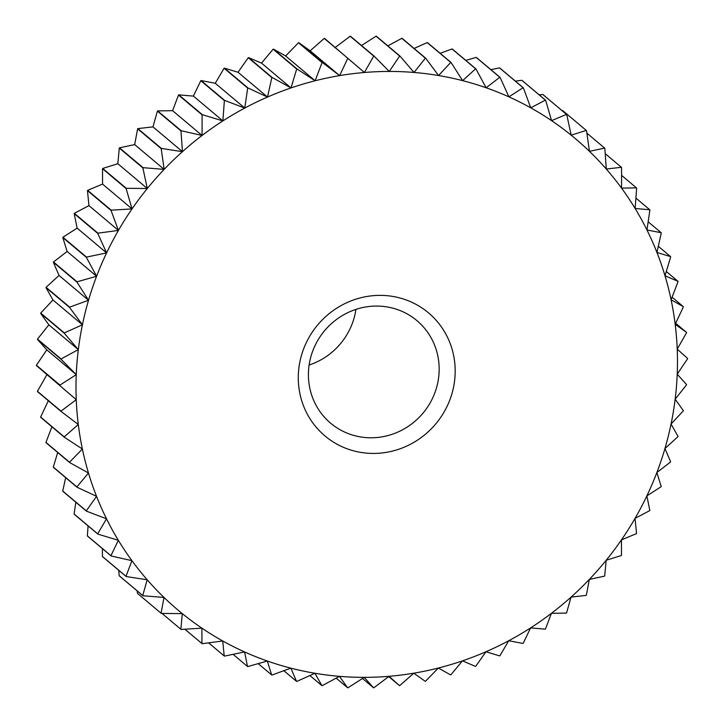 <?xml version="1.0" encoding="UTF-8"?>
<svg xmlns="http://www.w3.org/2000/svg" width="724" height="724" viewBox="0 0 724 724"><rect width="100%" height="100%" fill="white"/><g stroke="black" fill="none" stroke-linecap="round" stroke-linejoin="round"><path stroke-width="1.09" d="M355.937 309.383A67.015 64.192 -49.9 0 1 353.918 318.605A67.015 64.192 -49.9 0 1 309.121 365.023M311.139 355.801A67.015 64.192 -49.9 0 1 416.933 320.642A67.015 64.192 -49.9 0 1 436.445 388.037A67.015 64.192 -49.9 0 1 330.642 423.205A67.015 64.192 -49.9 0 1 311.139 355.801M301.555 355.059A80.418 77.034 -49.9 0 1 399.141 297.772A80.418 77.034 -49.9 0 1 451.921 393.738A80.418 77.034 -49.9 0 1 354.326 451.034A80.418 77.034 -49.9 0 1 301.555 355.059M37.467 339.429L61.042 359.267L76.255 374.643L46.789 349.846L37.467 339.429A321.691 308.116 -49.9 0 1 37.485 339.113L48.843 324.823L40.671 313.383L64.246 333.221L78.319 349.62L61.069 358.95L37.485 339.113M76.255 399.657L61.024 411.123L37.449 391.286A321.691 308.116 -49.9 0 0 37.476 391.594L61.051 411.431L78.292 424.508A308.288 295.283 -49.9 0 1 76.255 399.657L36.399 365.557L76.255 399.657A308.288 295.283 -49.9 0 1 76.255 374.643A308.288 295.283 -49.9 0 1 77.305 358.995A308.288 295.283 -49.9 0 1 78.319 349.62L48.843 324.823M683.691 388.453L686.515 384.887A321.691 308.116 130.1 0 0 686.533 384.571L677.212 374.154A308.288 295.283 -49.9 0 1 676.171 389.802A308.288 295.283 -49.9 0 1 675.157 399.177L683.691 388.453M414.101 48.454L427.187 42.589L450.771 62.427L438.545 75.531L425.685 58.201L402.11 38.363A321.691 308.116 -49.9 0 0 401.802 38.327L425.386 58.164L414.028 72.454L399.956 56.047L376.371 36.209A321.691 308.116 -49.9 0 0 376.064 36.2L399.648 56.038L389.259 71.441L374.037 56.056L350.461 36.218A321.691 308.116 -49.9 0 0 350.154 36.236L373.729 56.074L364.398 72.49L324.542 38.39A321.691 308.116 -49.9 0 0 324.234 38.426L347.819 58.264L339.628 75.613L322.379 62.535L298.804 42.698L310.153 50.816L324.234 38.426M387.847 45.865L401.802 38.327M361.511 45.521L376.064 36.2M334.922 47.694L350.154 36.236M78.319 349.62A308.288 295.283 -49.9 0 1 82.418 324.777L52.943 299.98L45.983 287.609L69.558 307.447L82.418 324.777A308.288 295.283 -49.9 0 1 88.527 300.261L59.051 275.464L53.377 262.269L76.961 282.107L88.527 300.261A308.288 295.283 -49.9 0 1 96.6 276.26L67.133 251.463L62.807 237.544L86.382 257.382L96.6 276.26A308.288 295.283 -49.9 0 1 106.591 252.92L77.124 228.123L74.192 213.607L97.767 233.445L106.591 252.92A308.288 295.283 -49.9 0 1 118.428 230.422L88.962 205.625L87.459 190.611L111.044 210.449L118.428 230.422A308.288 295.283 -49.9 0 1 132.03 208.901L102.564 184.104L102.527 168.719L126.112 188.557L132.03 208.901A308.288 295.283 -49.9 0 1 147.307 188.512L117.831 163.715L119.288 148.076L142.872 167.914L147.307 188.512A308.288 295.283 -49.9 0 1 164.149 169.389L134.673 144.592L137.623 128.827L161.208 148.664L164.149 169.389A308.288 295.283 -49.9 0 1 182.439 151.669L152.963 126.872L157.416 111.107L180.991 130.944L182.439 151.669A308.288 295.283 -49.9 0 1 202.059 135.469L172.583 110.672L178.52 95.034L202.096 114.872L202.059 135.469A308.288 295.283 -49.9 0 1 222.874 120.899L193.398 96.102L200.801 80.717L224.377 100.555L222.874 120.899A308.288 295.283 -49.9 0 1 244.739 108.066L215.263 83.269L224.096 68.246L247.68 88.084L244.739 108.066A308.288 295.283 -49.9 0 1 267.5 97.052L238.024 72.255L248.26 57.721L271.835 77.559L267.5 97.052A308.288 295.283 -49.9 0 1 291.012 87.93L261.536 63.133L273.12 49.205L296.695 69.042L291.012 87.93A308.288 295.283 -49.9 0 1 315.112 80.771L285.636 55.974L298.496 42.761L322.08 62.599L315.112 80.771A308.288 295.283 -49.9 0 1 339.628 75.613L310.153 50.816M315.112 80.771L296.994 68.952L273.419 49.114L285.636 55.974M291.012 87.93L272.133 77.45L248.549 57.612L261.536 63.133M267.5 97.052L247.961 87.948L224.386 68.11L238.024 72.255M244.739 108.066L224.648 100.392L201.073 80.554L215.263 83.269M222.874 120.899L202.358 114.691L178.783 94.853L193.398 96.102M202.059 135.469L181.235 130.745L157.66 110.908L172.583 110.672M182.439 151.669L161.434 148.447L137.85 128.61L152.963 126.872M164.149 169.389L143.081 167.678L119.496 147.841L134.673 144.592M147.307 188.512L126.302 188.303L102.718 168.466L117.831 163.715M132.03 208.901L111.206 210.177L87.631 190.34L102.564 184.104M118.428 230.422L97.921 233.164L74.337 213.327L88.962 205.625M106.591 252.92L86.509 257.092L62.925 237.255L77.124 228.123M96.6 276.26L77.061 281.808L53.486 261.97L67.133 251.463M88.527 300.261L69.64 307.139L46.065 287.301L59.051 275.464M82.418 324.777L64.3 332.913L40.716 313.076L52.943 299.98M76.255 374.643L59.974 385.077L36.399 365.24L46.789 349.846M37.449 391.286L46.779 374.86M40.635 417.051A321.691 308.116 -49.9 0 0 40.689 417.359L64.264 437.196L82.382 449.007A308.288 295.283 -49.9 0 1 78.292 424.508L64.21 436.889L40.635 417.051L48.336 400.734M45.938 442.382A321.691 308.116 -49.9 0 0 46.01 442.681L69.595 462.518L88.473 472.998A308.288 295.283 -49.9 0 1 82.382 449.007L69.513 462.22L45.938 442.382L51.902 426.798M53.323 467.089A321.691 308.116 -49.9 0 0 53.422 467.378L76.997 487.216L96.536 496.32A308.288 295.283 -49.9 0 1 88.473 472.998L76.898 486.926L53.323 467.089L57.694 452.509M62.726 491.017A321.691 308.116 -49.9 0 0 62.852 491.297L86.428 511.135L106.519 518.809A308.288 295.283 -49.9 0 1 96.536 496.32L86.31 510.854L62.726 491.017L65.676 477.695M74.101 513.995A321.691 308.116 -49.9 0 0 74.246 514.257L97.831 534.095L118.338 540.303A308.288 295.283 -49.9 0 1 106.519 518.809L97.677 533.832L74.101 513.995L75.821 502.203M87.36 535.86A321.691 308.116 -49.9 0 0 87.532 536.113L111.107 555.951L131.931 560.675A308.288 295.283 -49.9 0 1 118.338 540.303L110.935 555.697L87.36 535.86L88.084 525.896M102.41 556.475A321.691 308.116 -49.9 0 0 102.6 556.711L126.184 576.548L147.189 579.77A308.288 295.283 -49.9 0 1 131.931 560.675L125.994 576.313L102.41 556.475L102.419 548.638M119.161 575.689A321.691 308.116 -49.9 0 0 119.37 575.915L142.945 595.752L164.013 597.463A308.288 295.283 -49.9 0 1 147.189 579.77L142.737 595.526L119.161 575.689L118.772 570.322M137.488 593.381A321.691 308.116 -49.9 0 0 137.714 593.58L161.289 613.418L182.303 613.626A308.288 295.283 -49.9 0 1 164.013 597.463L161.063 613.219L137.488 593.381L137.126 590.847M180.846 629.265A321.691 308.116 130.1 0 0 181.09 629.446L201.905 628.161A308.288 295.283 -49.9 0 1 182.303 613.626L180.846 629.265L162.022 613.427M201.942 643.546A321.691 308.116 130.1 0 0 202.195 643.708L222.711 640.966A308.288 295.283 -49.9 0 1 201.905 628.161L201.942 643.546L184.91 629.219M224.214 655.971A321.691 308.116 130.1 0 0 224.485 656.107L244.567 651.944A308.288 295.283 -49.9 0 1 222.711 640.966L224.214 655.971L208.621 642.858M247.499 666.46A321.691 308.116 130.1 0 0 247.789 666.578L267.328 661.021A308.288 295.283 -49.9 0 1 244.567 651.944L247.499 666.46L233.092 654.342M271.654 674.94A321.691 308.116 130.1 0 0 271.952 675.03L290.84 668.152A308.288 295.283 -49.9 0 1 267.328 661.021L271.654 674.94L258.215 663.627M296.514 681.347A321.691 308.116 130.1 0 0 296.813 681.411L314.931 673.266A308.288 295.283 -49.9 0 1 290.84 668.152L296.514 681.347L283.862 670.705M321.89 685.637A321.691 308.116 130.1 0 0 322.198 685.673L339.447 676.343A308.288 295.283 -49.9 0 1 314.931 673.266L321.89 685.637L309.899 675.546M347.629 687.791A321.691 308.116 130.1 0 0 347.936 687.8L364.217 677.356A308.288 295.283 -49.9 0 1 339.447 676.343L347.629 687.791L336.153 678.135M373.539 687.782A321.691 308.116 130.1 0 0 373.846 687.764L389.078 676.307A308.288 295.283 -49.9 0 1 364.217 677.356L373.539 687.782L362.489 678.479M399.458 685.61A321.691 308.116 130.1 0 0 399.766 685.574L413.847 673.184A308.288 295.283 -49.9 0 1 389.078 676.307L399.458 685.61L388.716 676.578M413.847 673.184L425.196 681.302A321.691 308.116 130.1 0 0 425.504 681.239L438.364 668.026L450.581 674.886A321.691 308.116 130.1 0 0 450.88 674.795L462.464 660.867L475.451 666.388A321.691 308.116 130.1 0 0 475.74 666.279L485.976 651.745L499.614 655.89A321.691 308.116 130.1 0 0 499.904 655.754L508.737 640.731L522.927 643.446A321.691 308.116 130.1 0 0 523.199 643.283L530.601 627.898L545.217 629.147A321.691 308.116 130.1 0 0 545.48 628.966L551.416 613.328L566.34 613.092A321.691 308.116 130.1 0 0 566.584 612.893L571.037 597.128L586.15 595.39A321.691 308.116 130.1 0 0 586.377 595.173L589.327 579.408L604.504 576.159A321.691 308.116 130.1 0 0 604.712 575.924L606.169 560.286L621.283 555.534A321.691 308.116 130.1 0 0 621.473 555.281L621.436 539.896L636.369 533.66A321.691 308.116 130.1 0 0 636.541 533.389L635.039 518.375L649.663 510.673A321.691 308.116 130.1 0 0 649.808 510.393L646.876 495.877L661.075 486.745A321.691 308.116 130.1 0 0 661.193 486.456L656.867 472.537L670.514 462.03A321.691 308.116 130.1 0 0 670.623 461.731L664.949 448.536L677.936 436.699A321.691 308.116 130.1 0 0 678.017 436.391L671.058 424.02L683.284 410.924A321.691 308.116 130.1 0 0 683.329 410.617L675.157 399.177A308.288 295.283 -49.9 0 1 671.058 424.02A308.288 295.283 -49.9 0 1 664.949 448.536A308.288 295.283 -49.9 0 1 656.867 472.537A308.288 295.283 -49.9 0 1 646.876 495.877A308.288 295.283 -49.9 0 1 635.039 518.375A308.288 295.283 -49.9 0 1 621.436 539.896A308.288 295.283 -49.9 0 1 606.169 560.286A308.288 295.283 -49.9 0 1 589.327 579.408A308.288 295.283 -49.9 0 1 571.037 597.128A308.288 295.283 -49.9 0 1 551.416 613.328A308.288 295.283 -49.9 0 1 530.601 627.898A308.288 295.283 -49.9 0 1 508.737 640.731A308.288 295.283 -49.9 0 1 485.976 651.745A308.288 295.283 -49.9 0 1 462.464 660.867A308.288 295.283 -49.9 0 1 438.364 668.026A308.288 295.283 -49.9 0 1 413.847 673.184M677.212 374.154L687.601 358.76A321.691 308.116 130.1 0 0 687.601 358.443L677.221 349.14L686.551 332.714A321.691 308.116 130.1 0 0 686.524 332.406L675.175 324.289L683.365 306.949A321.691 308.116 130.1 0 0 683.311 306.641L671.094 299.79L678.062 281.618A321.691 308.116 130.1 0 0 677.99 281.319L665.003 275.799L670.677 256.911A321.691 308.116 130.1 0 0 670.578 256.622L656.939 252.477L661.274 232.983A321.691 308.116 130.1 0 0 661.148 232.703L646.957 229.988L649.899 210.005A321.691 308.116 130.1 0 0 649.754 209.743L635.138 208.494L636.64 188.14A321.691 308.116 130.1 0 0 636.468 187.887L621.545 188.122L621.59 167.525A321.691 308.116 130.1 0 0 621.4 167.289L606.287 169.027L604.839 148.311A321.691 308.116 130.1 0 0 604.63 148.085L589.454 151.334L586.512 130.619A321.691 308.116 130.1 0 0 586.286 130.42L571.173 135.171L566.738 114.573L543.154 94.735A321.691 308.116 -49.9 0 0 542.909 94.554L566.494 114.392L551.561 120.637L545.643 100.292L522.058 80.455A321.691 308.116 -49.9 0 0 521.805 80.292L545.38 100.129L530.755 107.831L523.371 87.866L499.786 68.029A321.691 308.116 -49.9 0 0 499.515 67.893L523.099 87.731L508.9 96.853L500.076 77.377L476.501 57.54A321.691 308.116 -49.9 0 0 476.211 57.422L499.795 77.26L486.139 87.776L475.921 68.898L452.346 49.06A321.691 308.116 -49.9 0 0 452.048 48.97L475.632 68.807L462.636 80.645A308.288 295.283 -49.9 0 1 486.139 87.776A308.288 295.283 -49.9 0 1 508.9 96.853A308.288 295.283 -49.9 0 1 530.755 107.831A308.288 295.283 -49.9 0 1 551.561 120.637A308.288 295.283 -49.9 0 1 571.173 135.171A308.288 295.283 -49.9 0 1 589.454 151.334A308.288 295.283 -49.9 0 1 606.287 169.027A308.288 295.283 -49.9 0 1 621.545 188.122A308.288 295.283 -49.9 0 1 635.138 208.494A308.288 295.283 -49.9 0 1 646.957 229.988A308.288 295.283 -49.9 0 1 656.939 252.477A308.288 295.283 -49.9 0 1 665.003 275.799A308.288 295.283 -49.9 0 1 671.094 299.79A308.288 295.283 -49.9 0 1 675.175 324.289A308.288 295.283 -49.9 0 1 677.221 349.14A308.288 295.283 -49.9 0 1 677.212 374.154M675.664 323.266L686.524 332.406M672.098 297.202L683.311 306.641M666.306 271.491L677.99 281.319M658.324 246.305L670.578 256.622M648.179 221.797L661.148 232.703M635.916 198.105L649.754 209.743M621.581 175.362L636.468 187.887M605.228 153.678L621.4 167.289M586.874 133.153L604.63 148.085M561.978 110.573L562.711 110.582L586.286 130.42M539.09 94.781L542.909 94.554M515.379 81.142L521.805 80.292M490.908 69.658L499.515 67.893M465.785 60.373L476.211 57.422M339.628 75.613A308.288 295.283 -49.9 0 1 364.398 72.49A308.288 295.283 -49.9 0 1 389.259 71.441A308.288 295.283 -49.9 0 1 414.028 72.454A308.288 295.283 -49.9 0 1 438.545 75.531A308.288 295.283 -49.9 0 1 462.636 80.645L451.07 62.49A321.691 308.116 130.1 0 0 450.771 62.427M440.138 53.295L452.048 48.97M427.187 42.589A321.691 308.116 -49.9 0 1 427.486 42.653L451.07 62.49"/></g></svg>
